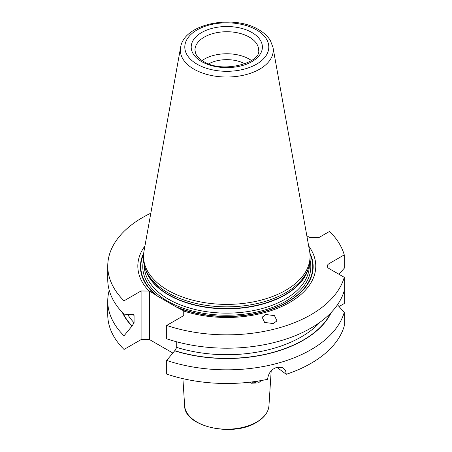 <?xml version="1.0" encoding="UTF-8"?>
<svg xmlns="http://www.w3.org/2000/svg" width="452" height="452" viewBox="0 0 452 452"><rect width="100%" height="100%" fill="white"/><g stroke="black" fill="none" stroke-linecap="round" stroke-linejoin="round"><path stroke-width="0.68" d="M261.324 380.533L258.454 382.889L251.357 383.228L250.018 382.166M250.685 382.776A13.114 7.571 120 0 0 256.606 381.827A13.114 7.571 -60 0 0 257.674 381.132M166.686 360.425A119.057 68.738 180 0 0 344.254 312.315L344.254 325.965A119.057 68.738 180 0 1 286.263 374.301L285.63 370.742L282.172 367.408L277.116 367.329C271.562 368.979 268.386 372.979 267.59 379.324A119.057 68.738 180 0 1 166.686 374.081L166.686 360.425L174.794 350.662L176.726 347.402L176.726 341.819M286.263 374.301L276.952 367.374M339.062 306.529L344.254 303.529L344.254 289.873M122.317 312.411A108.277 62.512 0 0 0 131.939 326.152L124.034 335.796L124.034 349.452A119.057 68.738 180 0 1 107.745 314.75L107.745 301.094A119.057 68.738 180 0 1 109.226 290.274M124.034 349.452L141.092 339.605L149.567 339.605L172.771 353.001M166.686 325.44A119.057 68.738 0 0 0 344.254 277.325L344.254 290.676A119.057 68.738 0 0 1 166.686 338.791L166.686 325.44L183.744 315.592L183.744 310.818L177.257 307.518A86.366 49.861 0 0 0 276.856 307.309A86.366 49.861 0 0 0 309.88 253.063M150.827 213.186A119.057 68.738 0 0 0 107.745 266.109A119.057 68.738 0 0 0 124.034 300.812L141.092 290.964L149.567 291.082L149.567 339.605M149.567 291.082L157.771 296.309L177.257 307.518M141.092 290.964L141.092 339.605M131.939 326.152L134.075 322.779L134.075 315.586L133.741 314.581L124.034 314.163L124.034 300.812M338.876 274.217L344.254 268.239L344.254 254.888A119.057 68.738 0 0 0 329.564 231.401L318.598 237.735L310.123 237.735L306.84 235.837M107.745 266.109L107.745 279.455A119.057 68.738 0 0 0 124.034 314.163M124.034 335.796A119.057 68.738 180 0 1 107.745 301.094M344.254 254.888L329.067 263.657L329.067 268.556A5.995 3.463 180 0 1 327.31 266.109A5.995 3.463 180 0 1 329.067 263.657M344.254 277.325L329.067 268.556M148.94 290.964A88.971 51.364 180 0 1 144.934 245.99M308.665 245.99A88.971 51.364 180 0 1 286.398 304.247A88.971 51.364 180 0 1 183.744 311.061M265.895 314.513L262.143 317.18L264.612 322.423L273.211 323.57L276.963 320.903L274.494 315.66L265.895 314.513M174.596 350.78A108.277 62.512 0 0 0 331.282 312.411M344.254 312.315L337.474 304.789M145.035 267.872L145.719 269.923A82.575 47.675 180 0 0 168.41 294.602A82.575 47.675 0 0 0 250.996 306.473A82.575 47.675 0 0 0 307.88 269.923L308.563 267.872A83.275 48.076 0 0 1 251.199 304.733A83.275 48.076 0 0 1 167.912 292.76A83.275 48.076 180 0 1 145.035 267.872A83.275 48.076 180 0 1 143.527 258.764L143.527 256.318A83.275 48.076 0 0 0 167.912 290.314A83.275 48.076 0 0 0 258.663 300.733A83.275 48.076 0 0 0 310.072 256.318A83.275 48.076 0 0 0 309.626 251.357L272.997 47.437L270.398 40.584C267.787 36.29 263.906 32.657 258.742 29.696C233.554 14.136 183.896 23.408 180.597 47.437A46.449 26.815 0 0 0 193.953 69.167A46.449 26.815 0 0 0 246.764 74.416A46.449 26.815 0 0 0 272.997 47.437M308.563 267.872A83.275 48.076 0 0 0 310.072 258.764L310.072 256.318M180.597 47.437L143.968 251.357A83.275 48.076 0 0 0 143.527 256.318M202.095 60.54A31.849 18.385 180 0 1 249.318 59.144A31.849 18.385 0 0 1 251.498 60.54M208.7 63.839A26.227 15.142 180 0 1 244.894 63.839M251.306 382.013A12.176 7.029 120 0 0 255.996 381.386M268.951 405.749C268.369 412.275 264.211 417.817 256.47 422.383C232.757 437.525 184.224 426.615 184.642 405.749A42.183 24.357 0 0 0 211.378 427.519A42.183 24.357 0 0 0 256.629 422.072A42.183 24.357 180 0 0 268.951 405.749L271.194 370.872M132.899 314.298A105.378 60.839 0 0 0 134.075 315.586M127.6 314.4A105.378 60.839 0 0 0 134.075 322.779M176.726 347.402A105.378 60.839 0 0 0 320.095 322.157M132.142 326.033A108 62.353 180 0 1 122.882 312.999M330.717 312.999A108 62.353 180 0 1 174.794 350.662M143.713 253.063A86.366 49.861 0 0 0 156.053 295.28M175.545 306.575A85.976 49.635 0 0 0 274.895 307.863A85.976 49.635 0 0 0 309.987 254.188M143.606 254.188A85.976 49.635 0 0 0 157.771 296.309M143.555 260.115A84.021 48.511 180 0 0 167.387 301.021A84.021 48.511 0 0 0 264.171 310.168A84.021 48.511 0 0 0 310.038 260.115M144.273 265.2L144.273 265.493A82.524 47.646 180 0 0 168.443 299.184A82.524 47.646 0 0 0 258.38 309.513A82.524 47.646 0 0 0 309.321 265.493L309.321 265.2M308.337 268.556A82.524 47.646 0 0 1 252.385 306.507A82.524 47.646 0 0 1 168.443 294.902A82.524 47.646 180 0 1 145.262 268.556M256.493 29.917A41.996 24.25 0 0 0 197.1 29.917A41.996 24.25 0 0 0 197.1 64.207A41.996 24.25 0 0 0 256.493 64.207A41.996 24.25 0 0 0 256.493 29.917M201.632 61.596A35.595 20.549 0 0 0 251.967 61.596A35.595 20.549 0 0 0 251.967 32.533A35.595 20.549 0 0 0 201.632 32.533A35.595 20.549 0 0 0 201.632 61.596M258.646 50.121A31.849 18.385 0 0 0 249.318 37.12A31.849 18.385 180 0 0 214.61 33.132A31.849 18.385 180 0 0 194.948 50.121L195.659 53.517C196.784 56.308 199.394 58.941 203.502 61.41C222.022 73.942 261.623 62.788 258.646 50.121M184.642 405.749L182.902 378.64"/></g></svg>
